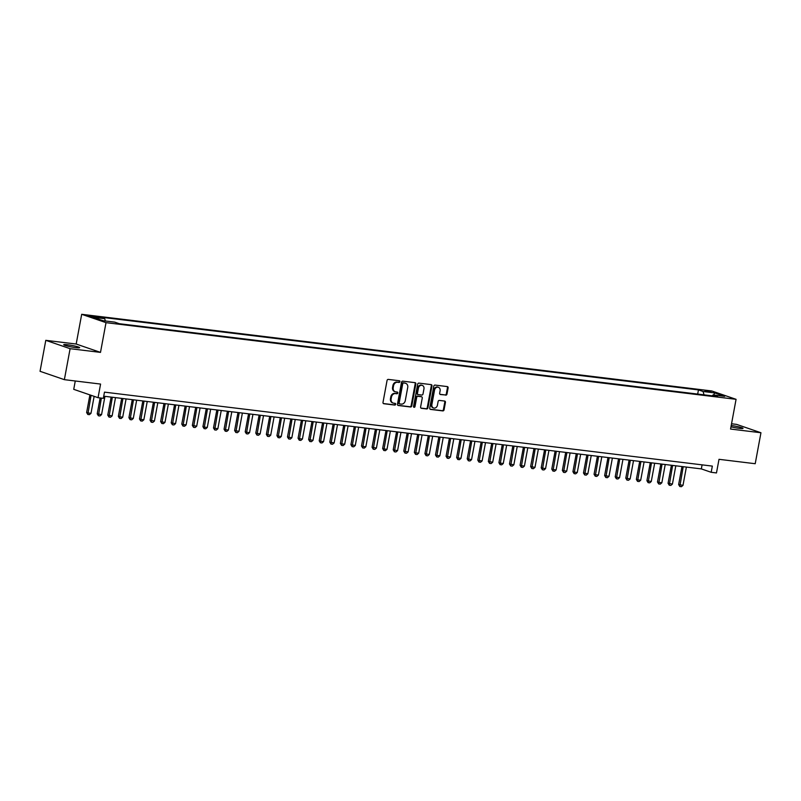 <?xml version="1.0" encoding="UTF-8"?>
<svg xmlns="http://www.w3.org/2000/svg" width="801" height="801" viewBox="0 0 801 801"><rect width="100%" height="100%" fill="white"/><g stroke="black" fill="none" stroke-linecap="round" stroke-linejoin="round"><path stroke-width="1.2" d="M399.909 381.687A0.871 0.731 109 0 0 399.339 380.745L388.315 379.404A1.242 1.041 109 0 0 387.053 380.495L382.998 402.382A1.242 1.041 109 0 0 383.809 403.724L394.833 405.066A0.871 0.731 109 0 0 395.143 403.364L393.722 403.193A3.975 3.324 109 0 1 393.151 403.063A3.975 3.324 109 0 1 391.118 398.898L391.459 397.076A3.975 3.324 109 0 1 395.504 393.581L396.926 393.762A0.871 0.731 109 0 0 397.246 392.059L395.814 391.879A3.975 3.324 109 0 1 395.243 391.749A3.975 3.324 109 0 1 393.221 387.584L393.551 385.762A3.975 3.324 109 0 1 397.596 382.277L399.018 382.447A0.871 0.731 109 0 0 399.909 381.687M395.243 391.749L394.583 391.529A3.975 3.324 109 0 1 392.56 387.364L392.901 385.541A3.975 3.324 109 0 1 396.936 382.047L398.367 382.227A0.871 0.731 109 0 0 399.058 380.715M383.349 403.524L394.172 404.845A0.871 0.731 109 0 0 394.863 403.334M393.151 403.063L392.49 402.833A3.975 3.324 109 0 1 390.467 398.668L390.798 396.845A3.975 3.324 109 0 1 394.843 393.361L396.265 393.531A0.871 0.731 109 0 0 396.966 392.019M730.973 426.823A8.1 0.781 10.5 0 0 739.253 428.345A8.1 0.781 10.5 0 0 743.018 428.375A8.1 0.781 10.5 0 0 731.213 425.491M67.484 344.74A8.1 0.781 10.5 0 0 63.73 344.71A8.1 0.781 10.5 0 0 67.755 346.152A8.1 0.781 10.5 0 0 75.895 347.634A8.1 0.781 10.5 0 0 79.659 347.664A8.1 0.781 10.5 0 0 75.624 346.212A8.1 0.781 10.5 0 0 67.484 344.74M704.94 390.498L711.018 391.959L704.94 390.498M445.716 395.153A1.242 1.041 109 0 0 446.978 394.062L448.119 387.924A1.242 1.041 109 0 0 447.308 386.583L435.063 385.091A1.242 1.041 109 0 0 433.792 386.182L429.736 408.069A1.242 1.041 109 0 0 430.548 409.411L442.793 410.903A1.242 1.041 109 0 0 444.064 409.812L445.436 402.392A1.242 1.041 109 0 0 444.625 401.051L439.379 400.42A1.242 1.041 109 0 0 438.117 401.501L437.436 405.186A3.324 2.773 109 0 1 433.581 407.989A3.324 2.773 109 0 1 431.889 404.505L434.553 390.097A3.324 2.773 109 0 1 438.407 387.294A3.324 2.773 109 0 1 440.109 390.778L439.659 393.181A1.242 1.041 109 0 0 440.47 394.523L445.056 394.933A1.242 1.041 109 0 0 446.317 393.842L447.459 387.704A1.242 1.041 109 0 0 447.108 386.563M70.108 348.685L100.495 352.39L76.185 344.03L45.787 340.335L70.108 348.685L64.37 379.664L100.576 384.069L98.052 397.696L103.329 398.337L104.48 392.14L712.339 466.102L711.188 472.29L716.474 472.94L719.008 459.313L755.213 463.719L760.95 432.75L736.63 424.39L731.533 423.769M100.495 352.39L106.012 322.653L736.069 399.319L730.562 429.046L760.95 432.75M415.849 383.999A1.242 1.041 109 0 0 415.028 382.658L402.793 381.166A1.242 1.041 109 0 0 401.521 382.257L397.466 404.145A1.242 1.041 109 0 0 398.277 405.486L410.523 406.978A1.242 1.041 109 0 0 411.784 405.887L415.849 383.999L415.188 383.769A1.242 1.041 109 0 0 414.838 382.638M418.923 383.128L431.168 384.62A1.242 1.041 109 0 1 431.979 385.962L427.924 407.849A1.242 1.041 109 0 1 426.663 408.941L421.416 408.3A1.242 1.041 109 0 1 420.605 406.958L422.257 398.087A1.242 1.041 109 0 0 421.446 396.745L417.962 396.315A1.242 1.041 109 0 0 416.7 397.406L414.988 406.648A0.871 0.731 109 0 1 413.536 406.477L417.661 384.22A1.242 1.041 109 0 1 418.923 383.128M64.37 379.664L40.05 371.304L45.787 340.335M94.768 317.176L98.913 317.476L93.026 316.055L88.871 315.764L94.768 317.176M106.012 322.653L81.692 314.302L711.749 390.958L736.069 399.319M697.681 394.082L698.452 389.907L100.115 317.106L104.711 318.688L105.382 320.991M698.452 389.907L703.058 391.489L714.682 392.911L724.675 396.345L713.05 394.923L717.646 396.505L119.299 323.704L114.703 322.122L103.079 320.71L93.086 317.276L104.711 318.688M75.274 380.986L73.732 389.336L98.052 397.696M76.185 344.03L81.692 314.302M103.729 396.195L701.336 468.905L711.188 472.29M702.087 464.85L701.336 468.905M713.05 394.923L712.239 395.844M704.039 394.853L703.058 391.489M714.682 392.911L713.701 395.003M397.817 405.286L409.872 406.748A1.242 1.041 109 0 0 411.133 405.656L415.188 383.769M403.614 383.008A0.871 0.731 109 0 0 402.733 383.769L399.168 402.983A0.871 0.731 109 0 0 399.739 403.924L401.241 404.105A3.975 3.324 109 0 0 405.286 400.62L407.719 387.484A3.975 3.324 109 0 0 405.686 383.319A3.975 3.324 109 0 0 405.116 383.188L402.953 382.778A0.871 0.731 109 0 0 402.072 383.549L402.733 383.769M399.499 403.844L399.078 403.694A0.871 0.731 109 0 1 398.508 402.763L402.072 383.549M405.686 383.319L405.036 383.098A3.975 3.324 109 0 0 404.465 382.968L405.116 383.188M402.953 382.778L404.465 382.968M420.956 408.099L426.002 408.71A1.242 1.041 109 0 0 427.263 407.629L431.318 385.742A1.242 1.041 109 0 0 430.968 384.6M421.126 396.635A1.242 1.041 109 0 0 420.785 396.515L417.311 396.095A1.242 1.041 109 0 0 416.049 397.186L414.327 406.427L414.988 406.648M413.686 407.168A0.871 0.731 109 0 0 414.327 406.427M423.959 388.875A3.324 2.773 109 0 0 422.267 385.391A3.324 2.773 109 0 0 418.412 388.195L417.471 393.271A1.242 1.041 109 0 0 418.282 394.613L421.757 395.043A1.242 1.041 109 0 0 423.018 393.952L423.959 388.875M422.267 385.391L421.606 385.171A3.324 2.773 109 0 0 417.752 387.974L418.412 388.195M417.621 394.392A1.242 1.041 109 0 1 416.81 393.051L417.752 387.974M440.009 394.312L445.056 394.933M438.407 387.294L437.757 387.073A3.324 2.773 109 0 0 433.902 389.877L434.553 390.097M433.581 407.989L432.92 407.759A3.324 2.773 109 0 1 431.228 404.285L433.902 389.877M430.087 409.211L442.142 410.673A1.242 1.041 109 0 0 443.404 409.591L444.775 402.172A1.242 1.041 109 0 0 444.425 401.031M89.902 394.893L86.638 412.535L87.82 412.946L90.994 413.326L94.138 396.345M90.994 413.326L89.402 414.668L87.82 414.477L86.638 412.535M91.084 395.304L87.82 414.477M100.145 397.947L97.211 413.817L101.557 414.618L104.951 396.345M101.557 414.618L99.975 415.959L98.393 415.769L97.211 413.817M101.377 398.097L98.393 415.769M111.119 397.096L107.775 415.108L112.13 415.899L115.514 397.626M112.13 415.899L110.548 417.241L108.966 417.051L107.775 415.108M112.35 397.246L108.966 417.051M121.692 398.377L118.348 416.39L119.529 416.8L122.703 417.181L126.087 398.918M122.703 417.181L121.121 418.533L119.529 418.342L118.348 416.39M122.923 398.528L119.529 418.342M132.255 399.669L128.921 417.681L133.276 418.472L136.661 400.2M133.276 418.472L131.694 419.814L130.102 419.624L128.921 417.681M133.487 399.819L130.102 419.624M142.828 400.951L139.494 418.963L140.676 419.374L143.85 419.754L147.234 401.491M143.85 419.754L142.268 421.106L140.676 420.905L139.494 418.963M144.06 401.101L140.676 420.905M153.402 402.242L150.067 420.255L154.423 421.046L157.807 402.773M154.423 421.046L152.831 422.387L151.249 422.197L150.067 420.255M154.633 402.392L151.249 422.197M163.975 403.524L160.631 421.536L161.822 421.947L164.986 422.327L168.38 404.064M164.986 422.327L163.404 423.679L161.822 423.479L160.631 421.536M165.206 403.674L161.822 423.479M174.548 404.815L171.204 422.828L175.559 423.619L178.943 405.346M175.559 423.619L173.977 424.961L172.395 424.77L171.204 422.828M175.779 404.966L172.395 424.77M185.121 406.097L181.777 424.109L182.958 424.52L186.132 424.9L189.517 406.638M186.132 424.9L184.55 426.252L182.958 426.052L181.777 424.109M186.343 406.247L182.958 426.052M195.684 407.379L192.35 425.401L196.706 426.192L200.09 407.919M196.706 426.192L195.124 427.534L193.532 427.344L192.35 425.401M196.916 407.529L193.532 427.344M206.257 408.67L202.923 426.683L204.105 427.093L207.279 427.474L210.663 409.201M207.279 427.474L205.687 428.815L204.105 428.625L202.923 426.683M207.489 408.82L204.105 428.625M216.831 409.952L213.497 427.974L217.852 428.765L221.236 410.492M217.852 428.765L216.26 430.107L214.678 429.917L213.497 427.974M218.062 410.102L214.678 429.917M227.404 411.243L224.06 429.256L225.251 429.666L228.415 430.047L231.809 411.774M228.415 430.047L226.833 431.389L225.251 431.198L224.06 429.256M228.635 411.394L225.251 431.198M237.977 412.525L234.633 430.537L238.988 431.339L242.373 413.066M238.988 431.339L237.406 432.68L235.824 432.49L234.633 430.537M239.209 412.675L235.824 432.49M248.55 413.817L245.206 431.829L246.388 432.24L249.562 432.62L252.946 414.347M249.562 432.62L247.98 433.962L246.388 433.772L245.206 431.829M249.772 413.967L246.388 433.772M259.113 415.098L255.779 433.111L260.135 433.912L263.519 415.639M260.135 433.912L258.553 435.253L256.961 435.063L255.779 433.111M260.345 415.248L256.961 435.063M269.687 416.39L266.353 434.402L270.708 435.193L274.092 416.92M270.708 435.193L269.116 436.535L267.534 436.345L266.353 434.402M270.918 416.54L267.534 436.345M280.26 417.671L276.926 435.684L278.107 436.094L281.271 436.475L284.665 418.212M281.271 436.475L279.689 437.827L278.107 437.626L276.926 435.684M281.491 417.822L278.107 437.626M290.833 418.963L287.489 436.976L291.844 437.767L295.229 419.494M291.844 437.767L290.262 439.108L288.68 438.918L287.489 436.976M292.065 419.113L288.68 438.918M301.406 420.245L298.062 438.257L299.244 438.668L302.418 439.048L305.802 420.785M302.418 439.048L300.836 440.4L299.254 440.2L298.062 438.257M302.638 420.395L299.254 440.2M311.969 421.536L308.635 439.549L312.991 440.34L316.375 422.067M312.991 440.34L311.409 441.681L309.817 441.491L308.635 439.549M313.201 421.686L309.817 441.491M322.543 422.818L319.209 440.83L320.39 441.241L323.564 441.621L326.948 423.359M323.564 441.621L321.982 442.973L320.39 442.773L319.209 440.83M323.774 422.968L320.39 442.773M333.116 424.099L329.782 442.122L334.137 442.913L337.521 424.64M334.137 442.913L332.545 444.255L330.963 444.064L329.782 442.122M334.347 424.25L330.963 444.064M343.689 425.391L340.355 443.404L341.536 443.814L344.7 444.195L348.095 425.922M344.7 444.195L343.118 445.546L341.536 445.346L340.355 443.404M344.921 425.541L341.536 445.346M354.262 426.673L350.918 444.695L355.274 445.486L358.658 427.213M355.274 445.486L353.692 446.828L352.11 446.638L350.918 444.695M355.494 426.823L352.11 446.638M364.835 427.964L361.491 445.977L362.673 446.387L365.847 446.768L369.231 428.495M365.847 446.768L364.265 448.109L362.673 447.919L361.491 445.977M366.067 428.114L362.673 447.919M375.399 429.246L372.065 447.258L376.42 448.059L379.804 429.787M376.42 448.059L374.838 449.401L373.246 449.211L372.065 447.258M376.63 429.396L373.246 449.211M385.972 430.537L382.638 448.55L383.819 448.96L386.993 449.341L390.377 431.068M386.993 449.341L385.401 450.683L383.819 450.492L382.638 448.55M387.203 430.688L383.819 450.492M396.545 431.819L393.211 449.832L397.566 450.633L400.951 432.36M397.566 450.633L395.974 451.974L394.392 451.784L393.211 449.832M397.777 431.969L394.392 451.784M407.118 433.111L403.774 451.123L408.13 451.914L411.524 433.641M408.13 451.914L406.548 453.256L404.966 453.066L403.774 451.123M408.35 433.261L404.966 453.066M417.691 434.392L414.347 452.405L415.529 452.815L418.703 453.196L422.087 434.933M418.703 453.196L417.121 454.547L415.539 454.347L414.347 452.405M418.923 434.542L415.539 454.347M428.265 435.684L424.92 453.696L429.276 454.487L432.66 436.215M429.276 454.487L427.694 455.829L426.102 455.639L424.92 453.696M429.486 435.834L426.102 455.639M438.828 436.966L435.494 454.978L436.675 455.389L439.849 455.769L443.233 437.506M439.849 455.769L438.267 457.121L436.675 456.92L435.494 454.978M440.059 437.116L436.675 456.92M449.401 438.257L446.067 456.27L450.422 457.061L453.807 438.788M450.422 457.061L448.83 458.402L447.248 458.212L446.067 456.27M450.633 438.407L447.248 458.212M459.974 439.539L456.64 457.551L457.822 457.962L460.986 458.342L464.38 440.079M460.986 458.342L459.404 459.694L457.822 459.494L456.64 457.551M461.206 439.689L457.822 459.494M470.547 440.83L467.203 458.843L471.559 459.634L474.943 441.361M471.559 459.634L469.977 460.975L468.395 460.785L467.203 458.843M471.779 440.971L468.395 460.785M481.121 442.112L477.776 460.124L478.958 460.535L482.132 460.915L485.516 442.643M482.132 460.915L480.55 462.267L478.968 462.067L477.776 460.124M482.352 442.262L478.968 462.067M491.684 443.394L488.35 461.416L492.705 462.207L496.089 443.934M492.705 462.207L491.123 463.549L489.531 463.358L488.35 461.416M492.915 443.544L489.531 463.358M502.257 444.685L498.923 462.698L500.104 463.108L503.278 463.489L506.663 445.216M503.278 463.489L501.696 464.83L500.104 464.64L498.923 462.698M503.489 444.835L500.104 464.64M512.83 445.967L509.496 463.979L513.852 464.78L517.236 446.507M513.852 464.78L512.26 466.122L510.678 465.932L509.496 463.979M514.062 446.117L510.678 465.932M523.403 447.258L520.069 465.271L521.251 465.681L524.415 466.062L527.809 447.789M524.415 466.062L522.833 467.404L521.251 467.213L520.069 465.271M524.635 447.409L521.251 467.213M533.977 448.54L530.632 466.552L534.988 467.353L538.372 449.081M534.988 467.353L533.406 468.695L531.824 468.505L530.632 466.552M535.208 448.69L531.824 468.505M544.55 449.832L541.206 467.844L545.561 468.635L548.945 450.362M545.561 468.635L543.979 469.977L542.387 469.786L541.206 467.844M545.781 449.982L542.387 469.786M555.113 451.113L551.779 469.126L552.96 469.536L556.134 469.917L559.519 451.654M556.134 469.917L554.552 471.268L552.96 471.068L551.779 469.126M556.345 451.263L552.96 471.068M565.686 452.405L562.352 470.417L566.707 471.208L570.092 452.935M566.707 471.208L565.116 472.55L563.534 472.36L562.352 470.417M566.918 452.555L563.534 472.36M576.259 453.686L572.925 471.699L574.107 472.109L577.281 472.49L580.665 454.227M577.281 472.49L575.689 473.842L574.107 473.641L572.925 471.699M577.491 453.837L574.107 473.641M586.833 454.978L583.488 472.99L587.844 473.781L591.238 455.509M587.844 473.781L586.262 475.123L584.68 474.933L583.488 472.99M588.064 455.128L584.68 474.933M597.406 456.26L594.062 474.272L595.243 474.683L598.417 475.063L601.801 456.8M598.417 475.063L596.835 476.415L595.253 476.215L594.062 474.272M598.637 456.41L595.253 476.215M607.979 457.551L604.635 475.564L608.99 476.355L612.375 458.082M608.99 476.355L607.408 477.696L605.816 477.506L604.635 475.564M609.201 457.691L605.816 477.506M618.542 458.833L615.208 476.845L616.39 477.256L619.563 477.636L622.948 459.363M619.563 477.636L617.982 478.988L616.39 478.788L615.208 476.845M619.774 458.983L616.39 478.788M629.115 460.114L625.781 478.137L630.137 478.928L633.521 460.655M630.137 478.928L628.545 480.27L626.963 480.079L625.781 478.137M630.347 460.265L626.963 480.079M639.689 461.406L636.354 479.419L637.536 479.829L640.7 480.21L644.094 461.937M640.7 480.21L639.118 481.551L637.536 481.361L636.354 479.419M640.92 461.556L637.536 481.361M650.262 462.688L646.918 480.7L651.273 481.501L654.667 463.228M651.273 481.501L649.691 482.843L648.109 482.653L646.918 480.7M651.493 462.838L648.109 482.653M660.835 463.979L657.491 481.992L658.672 482.402L661.846 482.783L665.231 464.51M661.846 482.783L660.264 484.124L658.682 483.934L657.491 481.992M662.067 464.129L658.682 483.934M671.398 465.261L668.064 483.273L672.419 484.074L675.804 465.802M672.419 484.074L670.837 485.416L669.246 485.226L668.064 483.273M672.63 465.411L669.246 485.226M681.971 466.552L678.637 484.565L682.993 485.356L686.377 467.083M682.993 485.356L681.411 486.698L679.819 486.507L678.637 484.565M683.203 466.703L679.819 486.507M90.583 316.395L90.693 315.774M92.866 316.886L93.026 316.055M396.936 382.047L397.596 382.277M392.901 385.541L393.551 385.762M392.56 387.364L393.221 387.584M396.265 393.531L396.926 393.762M394.843 393.361L395.504 393.581M390.798 396.845L391.459 397.076M390.467 398.668L391.118 398.898M394.172 404.845L394.833 405.066M398.367 382.227L399.018 382.447M411.133 405.656L411.784 405.887M409.872 406.748L410.523 406.978M398.508 402.763L399.168 402.983M431.318 385.742L431.979 385.962M427.263 407.629L427.924 407.849M426.002 408.71L426.663 408.941M420.785 396.515L421.446 396.745M417.311 396.095L417.962 396.315M416.049 397.186L416.7 397.406M416.81 393.051L417.471 393.271M431.228 404.285L431.889 404.505M444.775 402.172L445.436 402.392M443.404 409.591L444.064 409.812M442.142 410.673L442.793 410.903M447.459 387.704L448.119 387.924M446.317 393.842L446.978 394.062M398.958 403.664L399.609 403.894M420.966 396.555L421.616 396.785M417.441 394.352L418.102 394.573"/></g></svg>
